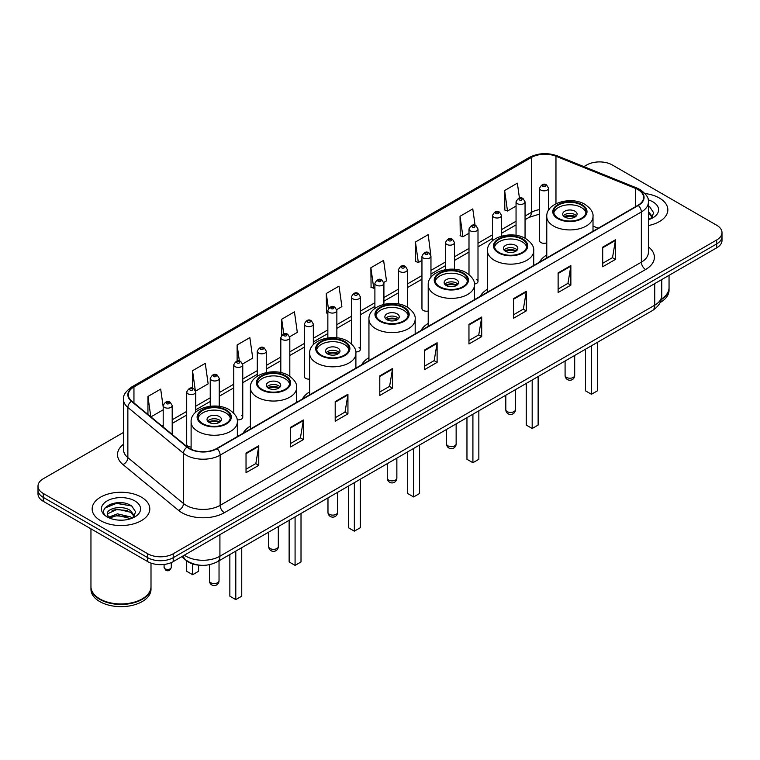 <?xml version="1.0" encoding="UTF-8"?>
<svg xmlns="http://www.w3.org/2000/svg" width="760" height="760" viewBox="0 0 760 760"><rect width="100%" height="100%" fill="white"/><g stroke="black" fill="none" stroke-linecap="round" stroke-linejoin="round"><path stroke-width="1.14" d="M250.382 426.065A31.825 18.373 0 0 0 243.105 433.248M309.662 391.837A31.825 18.373 0 0 0 302.385 399.019M368.942 357.618A31.825 18.373 0 0 0 361.665 364.8M428.212 323.389A31.825 18.373 0 0 0 420.935 330.572M487.492 289.17A31.825 18.373 0 0 0 480.215 296.352M546.772 254.951A31.825 18.373 0 0 0 539.495 262.124M430.958 277.334L430.958 256.148A4.503 2.603 180 0 1 428.174 258.552A4.503 2.603 180 0 1 423.272 257.991A4.503 2.603 180 0 1 421.952 256.148L421.952 308.617A4.503 2.603 0 0 0 423.272 310.45A4.503 2.603 0 0 0 428.212 311.011M313.338 344.679L313.338 324.055A4.503 2.603 180 0 1 310.555 326.458A4.503 2.603 180 0 1 305.653 325.897A4.503 2.603 180 0 1 304.332 324.055L304.332 376.523A4.503 2.603 0 0 0 305.653 378.356A4.503 2.603 0 0 0 309.662 379.078M195.719 412.205L195.719 391.97A4.503 2.603 180 0 1 192.935 394.364A4.503 2.603 180 0 1 188.034 393.803A4.503 2.603 180 0 1 186.713 391.97L186.713 444.429A4.503 2.603 0 0 0 188.034 446.262A4.503 2.603 0 0 0 191.111 447.032M548.577 210.244L548.577 188.243A4.503 2.603 180 0 1 545.794 190.646A4.503 2.603 180 0 1 540.892 190.085A4.503 2.603 180 0 1 539.572 188.243L539.572 240.711A4.503 2.603 0 0 0 540.892 242.544A4.503 2.603 0 0 0 546.772 242.791M593.959 230.689L593.009 230.299M474.411 284.002A4.503 2.603 0 0 0 478.002 281.447A4.503 2.603 0 0 0 476.681 279.613M355.803 351.956A4.503 2.603 0 0 0 360.382 349.363A4.503 2.603 0 0 0 359.062 347.519M237.148 419.786A4.503 2.603 0 0 0 242.763 417.269A4.503 2.603 0 0 0 241.442 415.425M200.193 565.24A18.012 10.402 180 0 1 186.694 560.832L181.697 556.709M123.386 502.949A24.016 13.87 0 0 0 109.326 504.621M123.519 432.421L43.272 478.752A18.012 10.402 0 0 0 38 486.105L38 493.953A18.012 10.402 0 0 0 43.272 501.306L147.734 561.611A18.012 10.402 0 0 0 173.214 561.611L716.727 247.817A18.012 10.402 0 0 0 722 240.464L722 236.541A18.012 10.402 0 0 1 716.727 243.894A18.012 10.402 0 0 0 722 236.541L722 232.617A18.012 10.402 0 0 0 716.727 225.264L612.265 164.958A18.012 10.402 0 0 0 586.786 164.958L583.917 166.611M38 486.105A18.012 10.402 0 0 0 43.272 493.458L147.734 553.764A18.012 10.402 0 0 0 173.214 553.764L173.214 557.688L716.727 243.894L173.214 557.688A18.012 10.402 0 0 1 147.734 557.688A18.012 10.402 0 0 0 173.214 557.688L173.214 561.611M43.272 493.458L43.272 497.382L147.734 557.688L43.272 497.382A18.012 10.402 0 0 1 38 490.029A18.012 10.402 0 0 0 43.272 497.382L43.272 501.306M659.404 198.046A28.823 16.644 0 0 0 645.003 193.543A28.823 16.644 0 0 1 659.404 198.046A28.823 16.644 0 0 1 667.841 209.817A28.823 16.644 0 0 0 659.404 198.046M141.36 497.135A28.823 16.644 0 0 0 109.953 493.525A28.823 16.644 0 0 0 92.159 508.906A28.823 16.644 0 0 0 100.596 520.667A28.823 16.644 0 0 0 132.012 524.276A28.823 16.644 0 0 0 149.805 508.906A28.823 16.644 0 0 0 141.36 497.135A28.823 16.644 0 0 0 109.953 493.525A28.823 16.644 0 0 0 92.159 508.906A28.823 16.644 0 0 0 100.596 520.667A28.823 16.644 0 0 0 132.012 524.276A28.823 16.644 0 0 0 149.805 508.906A28.823 16.644 0 0 0 141.36 497.135M637.953 189.591A19.218 11.096 180 0 1 643.587 197.439A19.218 11.096 180 0 1 637.953 205.285L216.733 448.476A19.218 11.096 180 0 1 187.406 446.994L131.793 401.137A19.218 11.096 180 0 1 128.316 394.772A19.218 11.096 180 0 1 133.95 386.935L531.364 157.482A19.218 11.096 180 0 1 555.968 156.246L635.389 188.347A19.218 11.096 180 0 1 637.953 189.591M638.295 189.392A19.694 11.371 0 0 0 635.664 188.119L556.244 156.018A19.694 11.371 0 0 0 531.021 157.291L133.608 386.735A19.694 11.371 0 0 0 131.404 401.299L187.007 447.146A19.694 11.371 0 0 0 217.075 448.666L638.295 205.475A19.694 11.371 0 0 0 638.295 189.392M246.031 453.083L246.031 472.691L258.77 465.338L258.77 445.73L246.031 453.083M246.031 469.214L255.844 463.552L258.723 446.376A4.807 2.774 -120 0 0 258.77 445.73M255.759 463.6L258.77 465.338M290.615 427.338L290.615 446.956L303.354 439.603L303.354 419.985L290.615 427.338M290.615 443.469L300.428 437.808L303.306 420.641A4.807 2.774 -120 0 0 303.354 419.985M300.342 437.855L303.354 439.603M335.198 401.603L335.198 421.211L347.938 413.858L347.938 394.25L335.198 401.603M335.198 417.734L345.012 412.072L347.89 394.896A4.807 2.774 -120 0 0 347.938 394.25M344.926 412.119L347.938 413.858M379.791 375.858L379.791 395.476L392.53 388.113L392.53 368.505L379.791 375.858M379.791 391.989L389.595 386.327L392.474 369.16A4.807 2.774 -120 0 0 392.53 368.505M389.509 386.374L392.53 388.113M602.708 247.152L602.708 266.769L615.448 259.416L615.448 239.799L602.708 247.152M602.708 263.283L612.522 257.621L615.4 240.454A4.807 2.774 -120 0 0 615.448 239.799M612.436 257.668L615.448 259.416M558.125 272.897L558.125 292.505L570.864 285.152L570.864 265.544L558.125 272.897M558.125 289.028L567.938 283.366L570.817 266.19A4.807 2.774 -120 0 0 570.864 265.544M567.853 283.413L570.864 285.152M513.542 298.632L513.542 318.25L526.281 310.897L526.281 291.279L513.542 298.632M513.542 314.773L523.355 309.101L526.233 291.935A4.807 2.774 -120 0 0 526.281 291.279M523.269 309.159L526.281 310.897M468.958 324.377L468.958 343.985L481.697 336.632L481.697 317.024L468.958 324.377M468.958 340.508L478.772 334.846L481.64 317.67A4.807 2.774 -120 0 0 481.697 317.024M478.686 334.894L481.697 336.632M424.374 350.123L424.374 369.731L437.114 362.377L437.114 342.76L424.374 350.123M424.374 366.253L434.188 360.582L437.057 343.416A4.807 2.774 -120 0 0 437.114 342.76M434.102 360.639L437.114 362.377M648.385 225.559A28.823 16.644 0 0 0 667.841 209.817A28.823 16.644 0 0 1 648.385 225.559M173.214 553.764L716.727 239.97A18.012 10.402 0 0 0 722 232.617M242.659 363.926L252.728 358.112L249.85 337.611L237.12 344.974L237.12 361.057M195.605 391.087L208.145 383.847L205.266 363.356L192.527 370.709L192.527 388.255M163.191 406.933L160.683 389.101L147.943 396.454L147.943 414.456M383.8 282.435L386.488 280.887L383.61 260.395L370.87 267.748L371.079 287.242M430.844 255.274L428.193 234.65L415.454 242.003L415.663 261.497M475.085 225.35L472.777 208.914L460.037 216.267L460.247 235.761M519.45 198.065L517.361 183.169L504.631 190.523L504.83 210.016M289.702 336.765L297.312 332.367L294.443 311.875L281.703 319.228L281.703 335.284M336.747 309.595L341.895 306.622L339.026 286.13L326.287 293.493L326.486 312.977M327.854 313.49L326.287 312.901M326.287 293.493L328.405 308.588M370.87 267.748L373.749 288.24L374.898 287.574M373.749 288.24L370.87 287.166M415.454 242.003L418.332 262.495L421.952 260.414M418.332 262.495L415.454 261.421M460.037 216.267L462.916 236.759L468.996 233.244M462.916 236.759L460.037 235.685M504.631 190.523L507.5 211.014L516.049 206.083M507.5 211.014L504.631 209.94M281.703 319.228L283.774 333.991M237.12 344.974L239.371 361.048M192.527 370.709L195.273 390.25M150.907 416.898L163.191 409.801M147.943 396.454L150.803 416.812M661.314 299.145A30.029 17.337 0 0 0 669.047 287.536L669.047 275.348M661.162 299.725A30.029 17.337 0 0 0 669.047 288.021A30.029 17.337 0 0 0 669.038 287.774M660.06 302.594A30.029 17.337 0 0 0 669.047 290.225L669.047 288.021M648.385 217.673L650.208 219.098M648.385 219.232L648.907 219.573M648.385 211.441L652.517 216.98M648.385 212.999L652.213 217.388M648.385 219.744A19.579 11.305 0 0 0 652.859 217.816A19.579 11.305 0 0 0 652.859 201.827A19.579 11.305 0 0 0 648.166 199.823M650.664 218.909L653.733 212.885L649.857 207.034M648.385 206.302L649.591 206.853M581.352 205.057A16.216 9.357 0 0 0 563.683 203.034A16.216 9.357 0 0 0 553.679 211.679A16.216 9.357 0 0 0 558.429 218.3A16.216 9.357 0 0 0 576.099 220.324A16.216 9.357 0 0 0 586.102 211.679A16.216 9.357 0 0 0 581.352 205.057M585.96 212.905A16.216 9.357 0 0 0 581.352 207.508A16.216 9.357 0 0 0 564.68 205.266A16.216 9.357 0 0 0 553.812 212.905M585.514 349.201L585.514 390.839L591.461 394.269L597.408 390.839L597.408 342.342M591.461 394.269L591.461 345.772M574.987 211.195A7.21 4.161 0 0 0 567.131 210.292A7.21 4.161 0 0 0 562.685 214.13A7.21 4.161 0 0 0 564.794 217.075A7.21 4.161 0 0 0 572.65 217.977A7.21 4.161 0 0 0 577.096 214.13A7.21 4.161 0 0 0 574.987 211.195M576.45 215.85A7.21 4.161 0 0 0 574.987 214.624A7.21 4.161 0 0 0 563.322 215.85M564.072 216.581A9.604 5.548 180 0 1 575.292 216.41L575.292 216.885M564.861 217.113A8.407 4.854 180 0 1 574.427 216.904L575.292 216.41M574.284 217.427L574.427 216.904M522.082 239.286A16.216 9.357 0 0 0 504.412 237.253A16.216 9.357 0 0 0 494.399 245.907A16.216 9.357 0 0 0 499.149 252.519A16.216 9.357 0 0 0 516.819 254.552A16.216 9.357 0 0 0 526.822 245.907A16.216 9.357 0 0 0 522.082 239.286M526.689 247.133A16.216 9.357 0 0 0 522.082 241.737A16.216 9.357 0 0 0 505.4 239.495A16.216 9.357 0 0 0 494.542 247.133M526.243 383.43L526.243 425.058L532.181 428.498L538.128 425.058L538.128 376.561M532.181 428.498L532.181 380M515.707 245.413A7.21 4.161 0 0 0 507.851 244.511A7.21 4.161 0 0 0 503.405 248.358A7.21 4.161 0 0 0 505.514 251.294A7.21 4.161 0 0 0 513.37 252.197A7.21 4.161 0 0 0 517.817 248.358A7.21 4.161 0 0 0 515.707 245.413M517.18 250.069A7.21 4.161 0 0 0 515.707 248.843A7.21 4.161 0 0 0 504.051 250.069M504.792 250.809A9.604 5.548 180 0 1 516.011 250.629L516.011 251.113M505.581 251.332A8.407 4.854 180 0 1 515.147 251.133L516.011 250.629M515.005 251.655L515.147 251.133M462.802 273.505A16.216 9.357 0 0 0 445.132 271.481A16.216 9.357 0 0 0 435.119 280.126A16.216 9.357 0 0 0 439.869 286.748A16.216 9.357 0 0 0 457.539 288.772A16.216 9.357 0 0 0 467.552 280.126A16.216 9.357 0 0 0 462.802 273.505M467.409 281.352A16.216 9.357 0 0 0 462.802 275.956A16.216 9.357 0 0 0 446.13 273.714A16.216 9.357 0 0 0 435.262 281.352M466.963 417.648L466.963 459.287L472.91 462.716L478.847 459.287L478.847 410.79M472.91 462.716L472.91 414.219M456.427 279.632A7.21 4.161 0 0 0 448.58 278.74A7.21 4.161 0 0 0 444.134 282.577A7.21 4.161 0 0 0 446.243 285.522A7.21 4.161 0 0 0 454.09 286.425A7.21 4.161 0 0 0 458.546 282.577A7.21 4.161 0 0 0 456.427 279.632M457.9 284.297A7.21 4.161 0 0 0 456.427 283.072A7.21 4.161 0 0 0 444.771 284.297M445.512 285.028A9.604 5.548 180 0 1 456.731 284.858L456.731 285.332M446.3 285.551A8.407 4.854 180 0 1 455.867 285.351L456.731 284.858M455.724 285.874L455.867 285.351M403.522 307.733A16.216 9.357 0 0 0 385.852 305.7A16.216 9.357 0 0 0 375.849 314.345A16.216 9.357 0 0 0 380.599 320.967A16.216 9.357 0 0 0 398.269 323A16.216 9.357 0 0 0 408.272 314.345A16.216 9.357 0 0 0 403.522 307.733M408.13 315.58A16.216 9.357 0 0 0 403.522 310.184A16.216 9.357 0 0 0 386.849 307.933A16.216 9.357 0 0 0 375.981 315.58M407.683 451.877L407.683 493.506L413.63 496.945L419.577 493.506L419.577 445.008M413.63 496.945L413.63 448.438M397.157 313.861A7.21 4.161 0 0 0 389.3 312.959A7.21 4.161 0 0 0 384.854 316.806A7.21 4.161 0 0 0 386.963 319.741A7.21 4.161 0 0 0 394.82 320.644A7.21 4.161 0 0 0 399.266 316.806A7.21 4.161 0 0 0 397.157 313.861M398.62 318.516A7.21 4.161 0 0 0 397.157 317.291A7.21 4.161 0 0 0 385.491 318.516M386.241 319.257A9.604 5.548 180 0 1 397.461 319.077L397.461 319.561M387.03 319.779A8.407 4.854 180 0 1 396.596 319.58L397.461 319.077M396.454 320.102L396.596 319.58M344.251 341.952A16.216 9.357 0 0 0 326.581 339.929A16.216 9.357 0 0 0 316.569 348.574A16.216 9.357 0 0 0 321.319 355.195A16.216 9.357 0 0 0 338.988 357.219A16.216 9.357 0 0 0 348.992 348.574A16.216 9.357 0 0 0 344.251 341.952M348.859 349.799A16.216 9.357 0 0 0 344.251 344.403A16.216 9.357 0 0 0 327.57 342.161A16.216 9.357 0 0 0 316.711 349.799M348.412 486.096L348.412 527.734L354.35 531.164L360.297 527.734L360.297 479.237M354.35 531.164L354.35 482.666M337.877 348.08A7.21 4.161 0 0 0 330.02 347.177A7.21 4.161 0 0 0 325.574 351.025A7.21 4.161 0 0 0 327.683 353.97A7.21 4.161 0 0 0 335.54 354.873A7.21 4.161 0 0 0 339.986 351.025A7.21 4.161 0 0 0 337.877 348.08M339.349 352.744A7.21 4.161 0 0 0 337.877 351.519A7.21 4.161 0 0 0 326.22 352.744M326.962 353.476A9.604 5.548 180 0 1 338.181 353.305L338.181 353.78M327.75 353.998A8.407 4.854 180 0 1 337.316 353.799L338.181 353.305M337.174 354.322L337.316 353.799M284.971 376.181A16.216 9.357 0 0 0 267.301 374.148A16.216 9.357 0 0 0 257.288 382.793A16.216 9.357 0 0 0 262.038 389.415A16.216 9.357 0 0 0 279.709 391.447A16.216 9.357 0 0 0 289.721 382.793A16.216 9.357 0 0 0 284.971 376.181M289.579 384.019A16.216 9.357 0 0 0 284.971 378.632A16.216 9.357 0 0 0 268.299 376.38A16.216 9.357 0 0 0 257.431 384.019M289.132 520.325L289.132 561.953L295.079 565.392L301.017 561.953L301.017 513.456M295.079 565.392L295.079 516.885M278.597 382.308A7.21 4.161 0 0 0 270.75 381.406A7.21 4.161 0 0 0 266.304 385.244A7.21 4.161 0 0 0 268.413 388.189A7.21 4.161 0 0 0 276.26 389.091A7.21 4.161 0 0 0 280.716 385.244A7.21 4.161 0 0 0 278.597 382.308M280.07 386.963A7.21 4.161 0 0 0 278.597 385.738A7.21 4.161 0 0 0 266.94 386.963M267.681 387.695A9.604 5.548 180 0 1 278.901 387.524L278.901 387.999M268.47 388.227A8.407 4.854 180 0 1 278.036 388.027L278.901 387.524M277.894 388.55L278.036 388.027M225.691 410.4A16.216 9.357 0 0 0 208.022 408.367A16.216 9.357 0 0 0 198.018 417.022A16.216 9.357 0 0 0 202.768 423.643A16.216 9.357 0 0 0 220.428 425.666A16.216 9.357 0 0 0 230.441 417.022A16.216 9.357 0 0 0 225.691 410.4M230.299 418.247A16.216 9.357 0 0 0 225.691 412.851A16.216 9.357 0 0 0 209.019 410.609A16.216 9.357 0 0 0 198.151 418.247M229.852 554.543L229.852 596.182L235.799 599.611L241.746 596.182L241.746 547.675M235.799 599.611L235.799 551.114M186.713 560.842L186.713 571.273L192.66 574.702L198.607 571.273L198.607 565.136M192.66 574.702L192.66 563.939M219.326 416.527A7.21 4.161 0 0 0 211.47 415.625A7.21 4.161 0 0 0 207.024 419.472A7.21 4.161 0 0 0 209.133 422.417A7.21 4.161 0 0 0 216.989 423.31A7.21 4.161 0 0 0 221.435 419.472A7.21 4.161 0 0 0 219.326 416.527M220.789 421.192A7.21 4.161 0 0 0 219.326 419.957A7.21 4.161 0 0 0 207.66 421.192M208.411 421.923A9.604 5.548 180 0 1 219.63 421.743L219.63 422.227M209.19 422.446A8.407 4.854 180 0 1 218.756 422.247L219.63 421.743M218.623 422.769L218.756 422.247M142.111 598.937A29.725 17.157 0 0 1 141.996 598.994A29.725 17.157 0 0 1 99.959 598.994L99.75 598.88A30.029 17.337 0 0 0 142.215 598.87A30.029 17.337 0 0 0 151.002 586.615L151.002 563.103M90.962 586.862A30.029 17.337 0 0 0 90.953 587.109A30.029 17.337 0 0 0 99.75 599.364A30.029 17.337 0 0 0 132.468 603.126A30.029 17.337 0 0 0 151.002 587.109A30.029 17.337 0 0 0 151.002 586.862M90.953 587.109L90.953 589.313A30.029 17.337 0 0 0 99.75 601.568A30.029 17.337 0 0 0 132.468 605.331A30.029 17.337 0 0 0 151.002 589.313L151.002 587.109M117.705 520.049L122.275 520.182M108.727 517.18L117.468 513.836L130.577 516.904L132.173 518.178M109.525 518.016L117.468 515.394L130.872 518.662M108.861 517.778L107.454 514.491A13.575 7.837 0 0 0 109.649 518.12M134.482 516.068L130.577 510.682C122.436 504.602 105.668 508.354 107.454 514.491L107.407 513.893M107.493 514.681L107.872 513.674L117.468 509.171L130.577 512.24L134.168 516.467M132.63 517.987L135.698 511.964L131.822 506.122C118.085 496.242 93.67 509.257 107.768 517.237L108.462 517.664M134.824 500.906A19.579 11.305 0 0 0 107.141 500.906A19.579 11.305 0 0 0 107.141 516.895A19.579 11.305 0 0 0 134.824 516.895A19.579 11.305 0 0 0 134.824 500.906M90.953 528.836L90.953 586.615A30.029 17.337 0 0 0 99.75 598.87A30.029 17.337 0 0 0 99.75 598.88L99.959 598.994M104.899 508.079L116.403 503.367L131.556 505.942M112.081 510.378L116.403 509.589L127.214 510.52M112.081 516.6L116.403 515.822L127.214 516.743M184.338 555.189A24.016 13.87 0 0 0 185.953 556.216A24.016 13.87 0 0 0 219.916 556.216L654.731 305.178A24.016 13.87 0 0 0 661.76 295.374C661.941 301.34 658.768 306.441 652.241 310.678L217.427 561.716A12.008 6.935 60 0 0 219.916 556.216L219.916 534.641M654.731 283.613L654.731 305.178A12.008 6.935 60 0 1 652.241 310.678M183.359 555.75A12.008 8.037 129.5 0 0 185.459 559.654L181.811 556.653M716.727 247.817L716.727 239.97M147.734 561.611L147.734 553.764M648.385 246.858A30.029 17.337 180 0 1 645.601 269.515L224.38 512.706A6.004 3.467 60 0 1 220.134 505.353L641.355 262.162A24.016 13.87 0 0 0 648.385 252.348L648.385 202.141A24.016 13.87 180 0 1 641.355 211.954A6.004 3.467 -120 0 0 638.295 205.475M224.38 512.706A30.029 17.337 180 0 1 181.916 512.706A30.029 17.337 180 0 1 178.552 510.387L122.939 464.541A30.029 17.337 180 0 1 123.519 444.191M186.162 505.353A24.016 13.87 0 0 0 220.134 505.353L220.134 455.145A24.016 13.87 180 0 1 183.473 453.292L127.861 407.436A24.016 13.87 180 0 1 123.519 399.484L123.519 449.692A24.016 13.87 0 0 0 127.861 457.644L183.473 503.5A24.016 13.87 0 0 0 186.162 505.353M648.385 202.141C649.192 198.388 646.428 194.208 640.11 189.591L636.956 188.052A6.004 2.812 112 0 0 635.664 188.119M636.956 188.052L557.536 155.952C547.589 152.427 538.146 152.941 529.207 157.482A6.004 3.467 60 0 1 531.021 157.291M133.608 386.735A6.004 3.467 -120 0 0 131.793 386.925C125.561 391.409 122.797 395.589 123.519 399.484M131.404 401.299A6.004 4.019 129.5 0 0 127.861 407.436L127.861 457.644A6.004 4.019 -50.5 0 1 122.939 464.541M557.536 155.952A6.004 2.812 112 0 0 556.244 156.018M187.007 447.146A6.004 4.019 129.5 0 0 183.473 453.292L183.473 503.5A6.004 4.019 -50.5 0 1 178.552 510.387M217.075 448.666A6.004 3.467 60 0 1 220.134 455.145L641.355 211.954L641.355 262.162A6.004 3.467 60 0 0 645.601 269.515M133.95 386.935L133.95 402.914M635.389 188.347L635.389 206.767M555.968 156.246L555.968 203.756M598.206 228.228L593.009 226.129M549.119 209.418A19.218 11.096 0 0 0 548.577 209.351M539.572 209.598A19.218 11.096 0 0 0 531.364 212.401L525.056 216.039M531.364 157.482L531.364 212.401A10.811 6.242 60 0 1 529.121 217.35L525.056 219.697M516.049 221.245L501.533 229.624M492.518 234.821L478.002 243.209M468.996 248.406L454.48 256.785M445.474 261.991L430.958 270.37M421.952 275.566L407.436 283.955M398.43 289.151L383.914 297.53M374.898 302.736L360.382 311.115M351.376 316.312L336.86 324.691M327.854 329.897L313.338 338.276M304.332 343.472L289.816 351.861M280.81 357.058L266.285 365.437M257.279 370.642L242.763 379.022M233.757 384.218L219.241 392.597M210.235 397.803L195.719 406.182M186.713 411.388L172.197 419.767M163.191 424.963L161.718 425.809M424.374 350.74L437.057 343.416M468.958 324.995L481.64 317.67M513.542 299.26L526.233 291.935M558.125 273.514L570.817 266.19M602.708 247.779L615.4 240.454M379.791 376.485L392.474 369.16M335.198 402.22L347.89 394.896M290.615 427.965L303.306 420.641M246.031 453.701L258.723 446.376M557.792 218.671A17.119 9.88 0 0 0 581.989 218.671A17.119 9.88 0 0 0 581.989 204.696A17.119 9.88 0 0 0 557.792 204.696A17.119 9.88 0 0 0 557.792 218.671M593.009 231.23L593.009 216.581A23.123 13.348 180 0 1 578.74 228.912A23.123 13.348 180 0 1 553.546 226.024A23.123 13.348 180 0 1 546.772 216.581L546.772 257.925M566.494 377.406A4.807 2.774 180 0 1 565.089 375.44A4.807 4.807 0 0 0 572.289 379.601A4.807 4.807 0 0 0 574.693 375.44A4.807 2.774 180 0 1 573.287 377.406A4.807 2.774 180 0 1 566.494 377.406M498.512 252.89A17.119 9.88 0 0 0 522.718 252.89A17.119 9.88 0 0 0 522.718 238.916A17.119 9.88 0 0 0 498.512 238.916A17.119 9.88 0 0 0 498.512 252.89M533.729 265.459L533.729 250.809A23.123 13.348 180 0 1 519.46 263.14A23.123 13.348 180 0 1 494.266 260.243A23.123 13.348 180 0 1 487.492 250.809L487.492 292.153M507.214 411.625A4.807 2.774 180 0 1 505.808 409.668A4.807 4.807 0 0 0 513.019 413.829A4.807 4.807 0 0 0 515.413 409.668A4.807 2.774 180 0 1 514.007 411.625A4.807 2.774 180 0 1 507.214 411.625M439.233 287.109A17.119 9.88 0 0 0 463.438 287.109A17.119 9.88 0 0 0 463.438 273.144A17.119 9.88 0 0 0 439.233 273.144A17.119 9.88 0 0 0 439.233 287.109M474.458 299.677L474.458 285.028A23.123 13.348 180 0 1 460.18 297.359A23.123 13.348 180 0 1 434.986 294.471A23.123 13.348 180 0 1 428.212 285.028L428.212 326.373M447.934 445.854A4.807 2.774 180 0 1 446.528 443.887A4.807 4.807 0 0 0 453.739 448.048A4.807 4.807 0 0 0 456.142 443.887A4.807 2.774 180 0 1 454.736 445.854A4.807 2.774 180 0 1 447.934 445.854M379.962 321.337A17.119 9.88 0 0 0 404.159 321.337A17.119 9.88 0 0 0 404.159 307.363A17.119 9.88 0 0 0 379.962 307.363A17.119 9.88 0 0 0 379.962 321.337M415.178 333.906L415.178 319.257A23.123 13.348 180 0 1 400.909 331.588A23.123 13.348 180 0 1 375.715 328.69A23.123 13.348 180 0 1 368.942 319.257L368.942 360.601M388.664 480.073A4.807 2.774 180 0 1 387.258 478.116A4.807 4.807 0 0 0 394.459 482.277A4.807 4.807 0 0 0 396.862 478.116A4.807 2.774 180 0 1 395.456 480.073A4.807 2.774 180 0 1 388.664 480.073M320.682 355.556A17.119 9.88 0 0 0 344.888 355.556A17.119 9.88 0 0 0 344.888 341.582A17.119 9.88 0 0 0 320.682 341.582A17.119 9.88 0 0 0 320.682 355.556M355.898 368.125L355.898 353.476A23.123 13.348 180 0 1 341.63 365.807A23.123 13.348 180 0 1 316.435 362.919A23.123 13.348 180 0 1 309.662 353.476L309.662 394.82M329.384 514.302A4.807 2.774 180 0 1 327.978 512.335A4.807 4.807 0 0 0 335.188 516.496A4.807 4.807 0 0 0 337.582 512.335A4.807 2.774 180 0 1 336.176 514.302A4.807 2.774 180 0 1 329.384 514.302M261.402 389.785A17.119 9.88 0 0 0 285.608 389.785A17.119 9.88 0 0 0 285.608 375.81A17.119 9.88 0 0 0 261.402 375.81A17.119 9.88 0 0 0 261.402 389.785M296.628 402.344L296.628 387.695A23.123 13.348 180 0 1 282.349 400.035A23.123 13.348 180 0 1 257.155 397.138A23.123 13.348 180 0 1 250.382 387.695L250.382 429.039M270.104 548.52A4.807 2.774 180 0 1 268.698 546.563A4.807 4.807 0 0 0 275.909 550.725A4.807 4.807 0 0 0 278.312 546.563A4.807 2.774 180 0 1 276.906 548.52A4.807 2.774 180 0 1 270.104 548.52M202.131 424.004A17.119 9.88 0 0 0 226.328 424.004A17.119 9.88 0 0 0 226.328 410.029A17.119 9.88 0 0 0 202.131 410.029A17.119 9.88 0 0 0 202.131 424.004M237.348 436.572L237.348 421.923A23.123 13.348 180 0 1 223.079 434.255A23.123 13.348 180 0 1 197.885 431.357A23.123 13.348 180 0 1 191.111 421.923L191.111 449.274M210.833 582.749A4.807 2.774 180 0 1 209.427 580.783A4.807 4.807 0 0 0 216.629 584.943A4.807 4.807 0 0 0 219.032 580.783A4.807 2.774 180 0 1 217.626 582.749A4.807 2.774 180 0 1 210.833 582.749M543.01 186.409A1.501 0.864 0 0 0 545.139 186.409A1.501 0.864 0 0 0 545.139 185.184A1.501 0.864 0 0 0 543.01 185.184A1.501 0.864 0 0 0 543.01 186.409M525.056 238.25L525.056 201.827A4.503 2.603 180 0 1 522.272 204.231A4.503 2.603 180 0 1 517.361 203.661A4.503 2.603 180 0 1 516.049 201.827L516.049 235.343M519.489 199.984A1.501 0.864 0 0 0 521.607 199.984A1.501 0.864 0 0 0 521.607 198.759A1.501 0.864 0 0 0 519.489 198.759A1.501 0.864 0 0 0 519.489 199.984M501.533 236.132L501.533 215.403A4.503 2.603 180 0 1 498.75 217.806A4.503 2.603 180 0 1 493.839 217.246A4.503 2.603 180 0 1 492.518 215.403L492.518 240.72M495.966 213.57A1.501 0.864 0 0 0 498.085 213.57A1.501 0.864 0 0 0 498.085 212.344A1.501 0.864 0 0 0 495.966 212.344A1.501 0.864 0 0 0 495.966 213.57M478.002 281.447L478.002 228.988A4.503 2.603 180 0 1 475.228 231.391A4.503 2.603 180 0 1 470.316 230.831A4.503 2.603 180 0 1 468.996 228.988L468.996 274.588M472.435 227.145A1.501 0.864 0 0 0 474.563 227.145A1.501 0.864 0 0 0 474.563 225.919A1.501 0.864 0 0 0 472.435 225.919A1.501 0.864 0 0 0 472.435 227.145M454.48 269.287L454.48 242.573A4.503 2.603 180 0 1 451.697 244.976A4.503 2.603 180 0 1 446.794 244.406A4.503 2.603 180 0 1 445.474 242.573L445.474 269.638M448.913 240.73A1.501 0.864 0 0 0 451.041 240.73A1.501 0.864 0 0 0 451.041 239.505A1.501 0.864 0 0 0 448.913 239.505A1.501 0.864 0 0 0 448.913 240.73M425.391 254.315A1.501 0.864 0 0 0 427.519 254.315A1.501 0.864 0 0 0 427.519 253.09A1.501 0.864 0 0 0 425.391 253.09A1.501 0.864 0 0 0 425.391 254.315M407.436 307.22L407.436 269.733A4.503 2.603 180 0 1 404.652 272.137A4.503 2.603 180 0 1 399.741 271.567A4.503 2.603 180 0 1 398.43 269.733L398.43 303.952M401.869 267.89A1.501 0.864 0 0 0 403.987 267.89A1.501 0.864 0 0 0 403.987 266.665A1.501 0.864 0 0 0 401.869 266.665A1.501 0.864 0 0 0 401.869 267.89M383.914 304.332L383.914 283.319A4.503 2.603 180 0 1 381.13 285.712A4.503 2.603 180 0 1 376.219 285.152A4.503 2.603 180 0 1 374.898 283.319L374.898 308.417M378.347 281.476A1.501 0.864 0 0 0 380.465 281.476A1.501 0.864 0 0 0 380.465 280.25A1.501 0.864 0 0 0 378.347 280.25A1.501 0.864 0 0 0 378.347 281.476M360.382 349.363L360.382 296.894A4.503 2.603 180 0 1 357.608 299.298A4.503 2.603 180 0 1 352.697 298.737A4.503 2.603 180 0 1 351.376 296.894L351.376 343.834M354.815 295.06A1.501 0.864 0 0 0 356.944 295.06A1.501 0.864 0 0 0 356.944 293.835A1.501 0.864 0 0 0 354.815 293.835A1.501 0.864 0 0 0 354.815 295.06M336.86 337.829L336.86 310.479A4.503 2.603 180 0 1 334.077 312.882A4.503 2.603 180 0 1 329.175 312.312A4.503 2.603 180 0 1 327.854 310.479L327.854 337.934M331.293 308.636A1.501 0.864 0 0 0 333.422 308.636A1.501 0.864 0 0 0 333.422 307.41A1.501 0.864 0 0 0 331.293 307.41A1.501 0.864 0 0 0 331.293 308.636M307.772 322.221A1.501 0.864 0 0 0 309.899 322.221A1.501 0.864 0 0 0 309.899 320.995A1.501 0.864 0 0 0 307.772 320.995A1.501 0.864 0 0 0 307.772 322.221M289.816 376.257L289.816 337.639A4.503 2.603 180 0 1 287.033 340.043A4.503 2.603 180 0 1 282.122 339.483A4.503 2.603 180 0 1 280.81 337.639L280.81 372.58M284.249 335.797A1.501 0.864 0 0 0 286.368 335.797A1.501 0.864 0 0 0 286.368 334.571A1.501 0.864 0 0 0 284.249 334.571A1.501 0.864 0 0 0 284.249 335.797M266.285 372.562L266.285 351.224A4.503 2.603 180 0 1 263.511 353.628A4.503 2.603 180 0 1 258.599 353.058A4.503 2.603 180 0 1 257.279 351.224L257.279 376.209M260.727 349.381A1.501 0.864 0 0 0 262.846 349.381A1.501 0.864 0 0 0 262.846 348.156A1.501 0.864 0 0 0 260.727 348.156A1.501 0.864 0 0 0 260.727 349.381M242.763 417.269L242.763 364.8A4.503 2.603 180 0 1 239.989 367.203A4.503 2.603 180 0 1 235.077 366.643A4.503 2.603 180 0 1 233.757 364.8L233.757 413.221M237.196 362.966A1.501 0.864 0 0 0 239.324 362.966A1.501 0.864 0 0 0 239.324 361.741A1.501 0.864 0 0 0 237.196 361.741A1.501 0.864 0 0 0 237.196 362.966M219.241 406.391L219.241 378.385A4.503 2.603 180 0 1 216.457 380.788A4.503 2.603 180 0 1 211.555 380.219A4.503 2.603 180 0 1 210.235 378.385L210.235 406.258M213.674 376.542A1.501 0.864 0 0 0 215.802 376.542A1.501 0.864 0 0 0 215.802 375.316A1.501 0.864 0 0 0 213.674 375.316A1.501 0.864 0 0 0 213.674 376.542M190.152 390.127A1.501 0.864 0 0 0 192.28 390.127A1.501 0.864 0 0 0 192.28 388.901A1.501 0.864 0 0 0 190.152 388.901A1.501 0.864 0 0 0 190.152 390.127M165.138 568.822A3.6 2.08 0 0 0 169.071 569.269A3.6 2.08 0 0 0 171.294 567.35C170.107 570.589 168.264 571.539 165.766 570.2L164.084 567.35A3.6 2.08 0 0 0 165.138 568.822M172.197 434.445L172.197 405.545A4.503 2.603 180 0 1 169.413 407.949A4.503 2.603 180 0 1 164.502 407.388A4.503 2.603 180 0 1 163.191 405.545L163.191 427.025M166.63 403.712A1.501 0.864 0 0 0 168.748 403.712A1.501 0.864 0 0 0 168.748 402.486A1.501 0.864 0 0 0 166.63 402.486A1.501 0.864 0 0 0 166.63 403.712M217.427 561.716C207.765 566.57 198.103 566.57 188.432 561.716L185.459 559.654M661.76 295.374L661.76 279.547M529.207 157.482L131.793 386.925M539.572 214.073L529.121 217.35M516.049 224.903L501.533 233.282M492.518 238.478L478.002 246.858M468.996 252.063L454.48 260.442M445.474 265.639L430.958 274.027M421.952 279.224L407.436 287.603M398.43 292.809L383.914 301.188M374.898 306.385L360.382 314.773M351.376 319.969L336.86 328.349M327.854 333.555L313.338 341.933M304.332 347.13L289.816 355.509M280.81 360.715L266.285 369.094M257.279 374.291L242.763 382.679M233.757 387.875L219.241 396.255M210.235 401.46L195.719 409.839M186.713 415.036L172.197 423.424M594.092 230.612L593.009 230.175M593.009 216.581C593.512 212.515 590.843 208.449 584.991 204.392C571.368 195.966 545.965 202.73 546.772 216.581M574.693 355.452L574.693 375.44M565.089 361L565.089 375.44M533.729 250.809C534.242 246.734 531.572 242.677 525.721 238.621C512.088 230.185 486.694 236.949 487.492 250.809M515.413 389.671L515.413 409.668M505.808 395.219L505.808 409.668M474.458 285.028C474.962 280.962 472.292 276.897 466.44 272.84C452.808 264.404 427.414 271.177 428.212 285.028M456.142 423.899L456.142 443.887M446.528 429.447L446.528 443.887M415.178 319.257C415.682 315.181 413.012 311.125 407.16 307.069C393.537 298.632 368.134 305.397 368.942 319.257M396.862 458.118L396.862 478.116M387.258 463.666L387.258 478.116M355.898 353.476C356.411 349.41 353.733 345.344 347.89 341.287C334.257 332.851 308.864 339.625 309.662 353.476M337.582 492.347L337.582 512.335M327.978 497.895L327.978 512.335M296.628 387.695C297.131 383.629 294.462 379.563 288.61 375.516C274.977 367.08 249.584 373.844 250.382 387.695M278.312 526.566L278.312 546.563M268.698 532.114L268.698 546.563M237.348 421.923C237.851 417.858 235.182 413.791 229.33 409.735C215.707 401.299 190.304 408.063 191.111 421.923M219.032 560.794L219.032 580.783M209.427 564.699L209.427 580.783M548.577 188.243L546.639 185.031C544.027 183.141 541.671 184.214 539.572 188.243M525.056 201.827L523.108 198.616C520.495 196.726 518.139 197.799 516.049 201.827M501.533 215.403L499.586 212.192C496.973 210.311 494.617 211.375 492.518 215.403M478.002 228.988L476.064 225.777C473.452 223.886 471.095 224.96 468.996 228.988M454.48 242.573L452.542 239.352C449.93 237.471 447.573 238.545 445.474 242.573M430.958 256.148L429.02 252.938C426.408 251.047 424.051 252.12 421.952 256.148M407.436 269.733L405.488 266.522C402.876 264.632 400.52 265.705 398.43 269.733M383.914 283.319L381.966 280.098C379.354 278.217 376.998 279.281 374.898 283.319M360.382 296.894L358.445 293.683C355.832 291.792 353.476 292.866 351.376 296.894M336.86 310.479L334.923 307.268C332.31 305.377 329.954 306.451 327.854 310.479M313.338 324.055L311.401 320.844C308.788 318.962 306.432 320.026 304.332 324.055M289.816 337.639L287.869 334.428C285.256 332.538 282.901 333.611 280.81 337.639M266.285 351.224L264.347 348.004C261.734 346.123 259.378 347.197 257.279 351.224M242.763 364.8L240.825 361.589C238.212 359.698 235.857 360.772 233.757 364.8M219.241 378.385L217.303 375.174C214.69 373.284 212.334 374.357 210.235 378.385M195.719 391.97L193.781 388.749C191.168 386.868 188.812 387.933 186.713 391.97M171.294 567.35L171.294 562.571M172.197 405.545L170.25 402.334C167.637 400.444 165.281 401.517 163.191 405.545M164.084 567.35L164.084 564.442"/></g></svg>
